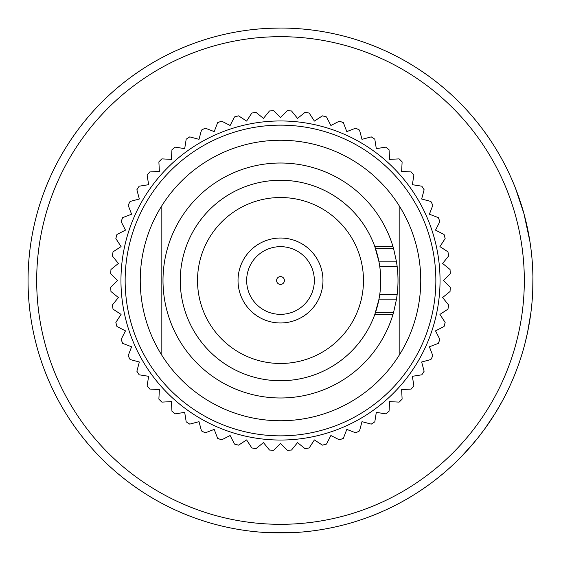 <?xml version="1.0" encoding="UTF-8"?>
<svg xmlns="http://www.w3.org/2000/svg" width="561" height="561" viewBox="0 0 561 561"><rect width="100%" height="100%" fill="white"/><g stroke="black" fill="none" stroke-linecap="round" stroke-linejoin="round"><path stroke-width="0.84" d="M280.5 28.05L269.14 28.302M515.503 188.272L523.974 213.769L529.963 241.791L527.067 226.328M520.98 203.685L518.827 197.248M517.123 192.514L516.4 190.593M526.59 224.176L524.745 216.672M532.726 291.117L532.922 276.587M532.698 291.769L532.733 290.977M524.963 343.507L527.613 332.14L530.909 312.554M496.338 411.437L502.845 400.056M485.574 427.727L487.095 425.589M488.442 423.646L488.855 423.05M489.269 422.44L490.251 420.981M463.386 454.522L464.634 453.197M466.773 450.89L476.331 439.81M461.359 456.626L473.68 443.022M468.19 449.333L472.832 444.024M264.967 532.473L291.86 532.698M478.484 437.131L475.924 440.315M474.788 441.696L473.498 443.239M489.865 421.563L489.473 422.138M488.421 423.681L486.99 425.729M485.048 428.457L482.13 432.412M478.582 437.005L477.72 438.092M476.941 439.06L472.411 444.515M496.05 411.914L495.454 412.889M501.751 402.069L495.202 413.296L485.104 428.38M484.332 429.438L478.245 437.433M490.826 420.126L490.293 420.925M478.54 437.061L479.992 435.203M481.675 433.015L482.404 432.04M481.759 432.896L479.255 436.149M478.877 436.633L478.091 437.629M520.292 201.56L520.461 202.072M520.741 202.935L523.946 213.678M523.974 213.769L525.377 219.134M525.629 220.15L525.93 221.371M526.211 222.549L526.316 223.012M532.712 269.582L532.922 276.594M524.318 280.5A243.818 243.818 0 0 0 280.5 36.682A243.818 243.818 0 0 0 36.682 280.5A243.818 243.818 0 0 0 280.5 524.318A243.818 243.818 0 0 0 524.318 280.5M28.05 280.5A252.45 252.45 0 0 1 280.5 28.05A252.45 252.45 0 0 1 532.95 280.5A252.45 252.45 0 0 1 280.5 532.95A252.45 252.45 0 0 1 28.05 280.5M276.594 280.5A3.906 3.906 0 0 0 280.5 284.406A3.906 3.906 0 0 0 284.406 280.5A3.906 3.906 0 0 0 280.5 276.594A3.906 3.906 0 0 0 276.594 280.5M314.342 280.5A33.842 33.842 0 0 0 280.5 246.658A33.842 33.842 0 0 0 246.658 280.5A33.842 33.842 0 0 0 280.5 314.342A33.842 33.842 0 0 0 314.342 280.5M238.025 280.5A42.475 42.475 0 0 1 280.5 238.025A42.475 42.475 0 0 1 322.975 280.5A42.475 42.475 0 0 1 280.5 322.975A42.475 42.475 0 0 1 238.025 280.5M379.79 266.748L397.195 266.748A117.501 117.501 0 0 0 396.515 261.861L397.195 266.748A117.501 117.501 0 0 1 397.195 294.252L396.515 299.139A117.501 117.501 0 0 0 397.195 294.252L379.79 294.252M375.54 248.649L393.598 248.649L396.515 261.861L378.991 261.861L374.839 246.623L393.009 246.623L393.598 248.649A117.501 117.501 0 0 0 162.999 280.5A117.501 117.501 0 0 0 393.598 312.351L393.009 314.377L374.839 314.377L378.991 299.139L396.515 299.139L393.598 312.351L375.54 312.351M197.521 280.5A82.979 82.979 0 0 0 280.5 363.479A82.979 82.979 0 0 0 363.479 280.5A82.979 82.979 0 0 0 280.5 197.521A82.979 82.979 0 0 0 197.521 280.5M380.737 280.5A100.237 100.237 0 0 0 280.5 180.263A100.237 100.237 0 0 0 180.263 280.5A100.237 100.237 0 0 0 280.5 380.737A100.237 100.237 0 0 0 380.737 280.5M161.827 355.246L161.827 205.754M399.173 205.754L399.173 355.246M440.041 280.5A159.541 159.541 0 0 0 280.5 120.959A159.541 159.541 0 0 0 120.959 280.5A159.541 159.541 0 0 0 280.5 440.041A159.541 159.541 0 0 0 440.041 280.5M450.266 273.733L443.492 280.5L450.266 287.267A169.899 169.899 0 0 1 450.041 291.51L442.601 297.54L448.625 304.981A169.899 169.899 0 0 1 447.959 309.174L439.929 314.391L445.146 322.421A169.899 169.899 0 0 1 444.046 326.523L435.518 330.871L439.859 339.398A169.899 169.899 0 0 1 438.337 343.367L429.403 346.796L432.833 355.73A169.899 169.899 0 0 1 430.904 359.517L421.655 361.999L424.13 371.242A169.899 169.899 0 0 1 421.823 374.804L412.363 376.305L413.864 385.758A169.899 169.899 0 0 1 411.185 389.061L401.627 389.565L402.125 399.123A169.899 169.899 0 0 1 399.123 402.125L389.565 401.627L389.061 411.185A169.899 169.899 0 0 1 385.758 413.864L376.305 412.363L374.804 421.823A169.899 169.899 0 0 1 371.242 424.13L361.999 421.655L359.517 430.904A169.899 169.899 0 0 1 355.73 432.833L346.796 429.403L343.367 438.337A169.899 169.899 0 0 1 339.398 439.859L330.871 435.518L326.523 444.046A169.899 169.899 0 0 1 322.421 445.146L314.391 439.929L309.174 447.959A169.899 169.899 0 0 1 304.981 448.625L297.54 442.601L291.51 450.041A169.899 169.899 0 0 1 287.267 450.266L280.5 443.492L273.733 450.266A169.899 169.899 0 0 1 269.49 450.041L263.46 442.601L256.019 448.625A169.899 169.899 0 0 1 251.826 447.959L246.609 439.929L238.579 445.146A169.899 169.899 0 0 1 234.477 444.046L230.129 435.518L221.602 439.859A169.899 169.899 0 0 1 217.633 438.337L214.204 429.403L205.27 432.833A169.899 169.899 0 0 1 201.483 430.904L199.001 421.655L189.758 424.13A169.899 169.899 0 0 1 186.196 421.823L184.695 412.363L175.242 413.864A169.899 169.899 0 0 1 171.939 411.185L171.435 401.627L161.877 402.125A169.899 169.899 0 0 1 158.875 399.123L159.373 389.565L149.815 389.061A169.899 169.899 0 0 1 147.136 385.758L148.637 376.305L139.177 374.804A169.899 169.899 0 0 1 136.87 371.242L139.345 361.999L130.096 359.517A169.899 169.899 0 0 1 128.167 355.73L131.597 346.796L122.663 343.367A169.899 169.899 0 0 1 121.141 339.398L125.482 330.871L116.954 326.523A169.899 169.899 0 0 1 115.854 322.421L121.071 314.391L113.041 309.174A169.899 169.899 0 0 1 112.375 304.981L118.399 297.54L110.959 291.51A169.899 169.899 0 0 1 110.734 287.267L117.508 280.5L110.734 273.733A169.899 169.899 0 0 1 110.959 269.49L118.399 263.46L112.375 256.019A169.899 169.899 0 0 1 113.041 251.826L121.071 246.609L115.854 238.579A169.899 169.899 0 0 1 116.954 234.477L125.482 230.129L121.141 221.602A169.899 169.899 0 0 1 122.663 217.633L131.597 214.204L128.167 205.27A169.899 169.899 0 0 1 130.096 201.483L139.345 199.001L136.87 189.758A169.899 169.899 0 0 1 139.177 186.196L148.637 184.695L147.136 175.242A169.899 169.899 0 0 1 149.815 171.939L159.373 171.435L158.875 161.877A169.899 169.899 0 0 1 161.877 158.875L171.435 159.373L171.939 149.815A169.899 169.899 0 0 1 175.242 147.136L184.695 148.637L186.196 139.177A169.899 169.899 0 0 1 189.758 136.87L199.001 139.345L201.483 130.096A169.899 169.899 0 0 1 205.27 128.167L214.204 131.597L217.633 122.663A169.899 169.899 0 0 1 221.602 121.141L230.129 125.482L234.477 116.954A169.899 169.899 0 0 1 238.579 115.854L246.609 121.071L251.826 113.041A169.899 169.899 0 0 1 256.019 112.375L263.46 118.399L269.49 110.959A169.899 169.899 0 0 1 273.733 110.734L280.5 117.508L287.267 110.734A169.899 169.899 0 0 1 291.51 110.959L297.54 118.399L304.981 112.375A169.899 169.899 0 0 1 309.174 113.041L314.391 121.071L322.421 115.854A169.899 169.899 0 0 1 326.523 116.954L330.871 125.482L339.398 121.141A169.899 169.899 0 0 1 343.367 122.663L346.796 131.597L355.73 128.167A169.899 169.899 0 0 1 359.517 130.096L361.999 139.345L371.242 136.87A169.899 169.899 0 0 1 374.804 139.177L376.305 148.637L385.758 147.136A169.899 169.899 0 0 1 389.061 149.815L389.565 159.373L399.123 158.875A169.899 169.899 0 0 1 402.125 161.877L401.627 171.435L411.185 171.939A169.899 169.899 0 0 1 413.864 175.242L412.363 184.695L421.823 186.196A169.899 169.899 0 0 1 424.13 189.758L421.655 199.001L430.904 201.483A169.899 169.899 0 0 1 432.833 205.27L429.403 214.204L438.337 217.633A169.899 169.899 0 0 1 439.859 221.602L435.518 230.129L444.046 234.477A169.899 169.899 0 0 1 445.146 238.579L439.929 246.609L447.959 251.826A169.899 169.899 0 0 1 448.625 256.019L442.601 263.46L450.041 269.49A169.899 169.899 0 0 1 450.266 273.733M140.25 280.5A140.25 140.25 0 0 0 280.5 420.75A140.25 140.25 0 0 0 420.75 280.5A140.25 140.25 0 0 0 280.5 140.25A140.25 140.25 0 0 0 140.25 280.5M435.855 280.5A155.355 155.355 0 0 0 280.5 125.145A155.355 155.355 0 0 0 125.145 280.5A155.355 155.355 0 0 0 280.5 435.855A155.355 155.355 0 0 0 435.855 280.5"/></g></svg>

